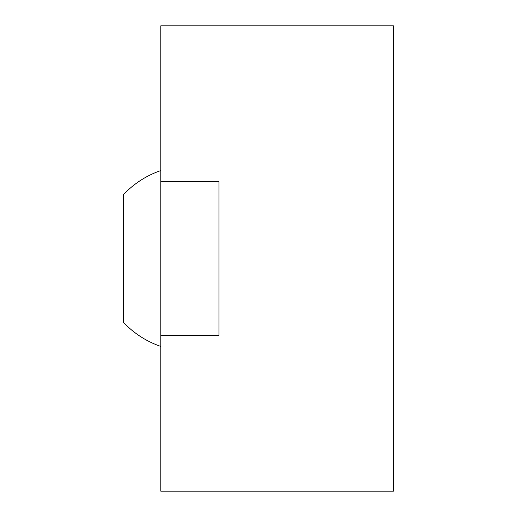 <?xml version="1.0" encoding="UTF-8"?>
<svg xmlns="http://www.w3.org/2000/svg" width="517" height="517" viewBox="0 0 517 517"><rect width="100%" height="100%" fill="white"/><g stroke="black" fill="none" stroke-linecap="round" stroke-linejoin="round"><path stroke-width="0.78" d="M160.787 170.578A92.982 92.982 0 0 0 123.563 194.521L123.563 322.479A92.982 92.982 0 0 0 160.787 346.422M218.95 181.725L218.95 335.274L160.787 335.274L160.787 491.15L393.437 491.15L393.437 25.85L160.787 25.85L160.787 181.725L218.95 181.725L160.787 181.725L160.787 335.274L218.95 335.274"/></g></svg>

